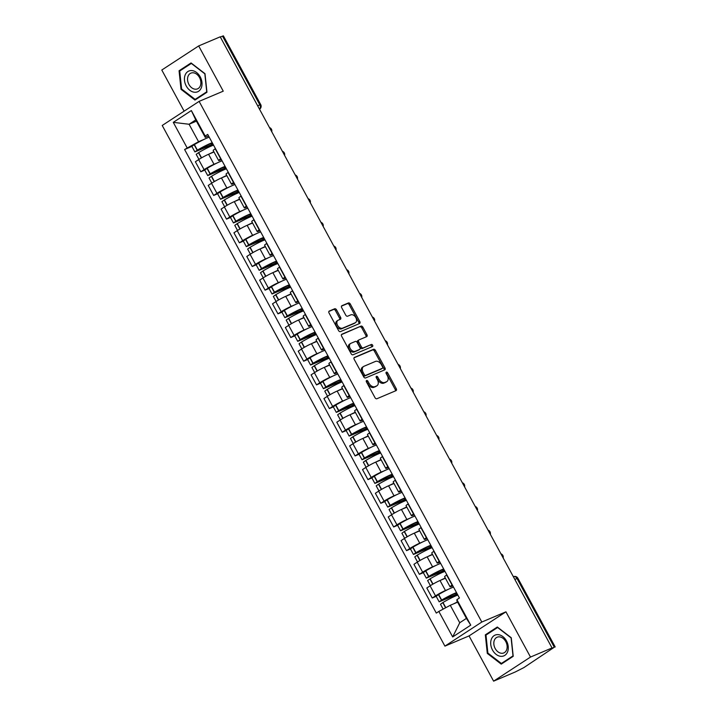 <?xml version="1.0" encoding="UTF-8"?>
<svg xmlns="http://www.w3.org/2000/svg" width="717" height="717" viewBox="0 0 717 717"><rect width="100%" height="100%" fill="white"/><g stroke="black" fill="none" stroke-linecap="round" stroke-linejoin="round"><path stroke-width="1.08" d="M366.602 380.512A1.192 0.798 56.9 0 0 366.423 381.865L375.018 397.693A1.703 1.147 56.9 0 0 376.891 398.742L396.008 390.648A1.703 1.147 56.9 0 0 396.134 390.586A1.703 1.147 56.9 0 0 396.259 388.704L387.664 372.876A1.192 0.798 56.9 0 0 386.176 373.503L387.297 375.556A5.449 3.657 56.9 0 1 386.875 381.552A5.449 3.657 56.9 0 1 386.481 381.758L384.886 382.439A5.449 3.657 56.9 0 1 378.899 379.105L377.787 377.061A1.192 0.798 56.9 0 0 376.3 377.689L377.411 379.732A5.449 3.657 56.9 0 1 376.99 385.737A5.449 3.657 56.9 0 1 376.604 385.943L375.009 386.615A5.449 3.657 56.9 0 1 369.022 383.281L367.911 381.238A1.192 0.798 56.9 0 0 366.602 380.512M336.515 309.825A1.703 1.147 56.9 0 0 334.642 308.785L329.282 311.053A1.703 1.147 56.9 0 0 329.157 311.115A1.703 1.147 56.9 0 0 329.031 312.988L338.576 330.573A1.703 1.147 56.9 0 0 340.45 331.613L359.567 323.528A1.703 1.147 56.9 0 0 359.683 323.457A1.703 1.147 56.9 0 0 359.817 321.583L350.272 303.999A1.703 1.147 56.9 0 0 348.399 302.959L341.919 305.702A1.703 1.147 56.9 0 0 341.803 305.765A1.703 1.147 56.9 0 0 341.668 307.647L345.755 315.166A1.703 1.147 56.9 0 0 347.628 316.206L350.837 314.853A4.553 3.056 56.9 0 1 355.704 317.398A4.553 3.056 56.9 0 1 355.489 322.65A4.553 3.056 56.9 0 1 355.166 322.82L342.583 328.144A4.553 3.056 56.9 0 1 337.707 325.599A4.553 3.056 56.9 0 1 337.922 320.347A4.553 3.056 56.9 0 1 338.254 320.176L340.351 319.289A1.703 1.147 56.9 0 0 340.467 319.226A1.703 1.147 56.9 0 0 340.602 317.344L336.515 309.825L335.439 310.524A1.703 1.147 56.9 0 0 333.566 309.484L328.861 311.483M505.942 611.825L469.043 635.916L493.61 681.15L530.499 657.059L505.942 611.825L481.806 622.033L199.111 101.375L223.247 91.167L198.681 45.933L220.218 36.818L552.036 647.944L550.961 648.643L554.313 647.227L516.975 578.467A3.468 2.554 -112.9 0 0 513.471 576.674L513.363 576.719M530.499 657.059L552.036 647.944M354.44 357.389A1.703 1.147 56.9 0 0 354.315 357.451A1.703 1.147 56.9 0 0 354.189 359.334L363.734 376.909A1.703 1.147 56.9 0 0 365.607 377.949L384.724 369.864A1.703 1.147 56.9 0 0 384.85 369.802A1.703 1.147 56.9 0 0 384.975 367.92L375.43 350.344A1.703 1.147 56.9 0 0 373.557 349.304L354.207 357.541M351.151 353.741L341.606 336.165A1.703 1.147 56.9 0 1 341.74 334.283A1.703 1.147 56.9 0 1 341.857 334.221L360.983 326.127A1.703 1.147 56.9 0 1 362.856 327.176L366.934 334.696A1.703 1.147 56.9 0 1 366.808 336.569A1.703 1.147 56.9 0 1 366.683 336.64L358.93 339.921A1.703 1.147 56.9 0 0 358.805 339.983A1.703 1.147 56.9 0 0 358.679 341.857L361.386 346.849A1.703 1.147 56.9 0 0 363.259 347.888L371.334 344.474A1.192 0.798 56.9 0 1 372.464 346.562L353.024 354.781A1.703 1.147 56.9 0 1 351.151 353.741M493.61 681.15L515.138 672.035L523.885 667.599L554.313 647.227M469.043 635.916L444.916 646.125L162.221 125.466L199.111 101.375M198.681 45.933L161.791 70.024L184.126 111.162M220.325 37.015L223.39 35.85L260.728 104.61L259.832 104.861L222.494 36.101M452.848 585.87L452.113 586.174A7.977 0.708 -28.5 0 1 450.052 586.748A7.977 0.708 -28.5 0 1 452.086 585.054L452.319 584.902M445.418 578.225L440.005 580.51A7.977 0.708 151.5 0 0 430.083 585.852L435.524 595.872A7.977 0.708 -28.5 0 1 445.445 590.53L448.546 589.222M435.524 595.872L432.243 598.014L436.187 596.347M446.879 574.882L446.646 575.034A7.977 0.708 151.5 0 0 444.612 576.737L450.052 586.748M430.083 585.852L426.803 587.994L432.243 598.014M439.987 562.191L439.261 562.495A7.977 0.708 -28.5 0 1 437.191 563.069A7.977 0.708 -28.5 0 1 439.225 561.375L439.458 561.214M423.326 572.659L419.382 574.335L422.663 572.193A7.977 0.708 -28.5 0 1 432.584 566.851L435.685 565.543M434.018 551.203L433.785 551.355A7.977 0.708 151.5 0 0 431.751 553.049L437.191 563.069M432.566 554.546L427.153 556.831A7.977 0.708 151.5 0 0 417.222 562.173L413.942 564.315L419.382 574.335M427.135 538.503L426.4 538.817A7.977 0.708 -28.5 0 1 424.339 539.39A7.977 0.708 -28.5 0 1 426.373 537.687L426.606 537.535M410.474 548.98L406.521 550.656L409.801 548.505A7.977 0.708 -28.5 0 1 419.732 543.172L422.833 541.864M421.166 527.524L420.933 527.676A7.977 0.708 151.5 0 0 418.898 529.37L424.339 539.39M419.705 530.858L414.292 533.152A7.977 0.708 151.5 0 0 404.37 538.494L401.081 540.636L406.521 550.656M414.274 514.824L413.539 515.138A7.977 0.708 -28.5 0 1 411.477 515.711A7.977 0.708 -28.5 0 1 413.512 514.008L413.745 513.856M397.612 525.301L393.669 526.968L396.949 524.826A7.977 0.708 -28.5 0 1 406.871 519.493L409.972 518.185M408.305 503.836L408.072 503.997A7.977 0.708 151.5 0 0 406.037 505.691L411.477 515.711M406.853 507.179L401.43 509.473A7.977 0.708 151.5 0 0 391.509 514.815L388.229 516.957L393.669 526.968M401.412 491.145L400.686 491.459A7.977 0.708 -28.5 0 1 398.625 492.032A7.977 0.708 -28.5 0 1 400.66 490.329L400.893 490.177M384.751 501.622L380.808 503.289L384.088 501.147A7.977 0.708 -28.5 0 1 394.018 495.814L397.11 494.497M395.452 480.157L395.219 480.309A7.977 0.708 151.5 0 0 393.185 482.012L398.625 492.032M393.992 483.5L388.578 485.794A7.977 0.708 151.5 0 0 378.648 491.127L375.367 493.269L380.808 503.289M388.56 467.466L387.825 467.78A7.977 0.708 -28.5 0 1 385.764 468.353A7.977 0.708 -28.5 0 1 387.798 466.65L388.031 466.498M371.899 477.943L367.955 479.61L371.236 477.468A7.977 0.708 -28.5 0 1 381.157 472.136L384.258 470.818M382.591 456.478L382.358 456.63A7.977 0.708 151.5 0 0 380.324 458.333L385.764 468.353M381.13 459.821L375.717 462.115A7.977 0.708 151.5 0 0 365.795 467.448L362.515 469.59L367.955 479.61M375.699 443.787L374.973 444.101A7.977 0.708 -28.5 0 1 372.912 444.674A7.977 0.708 -28.5 0 1 374.937 442.972L375.179 442.819M359.038 454.264L355.094 455.931L358.375 453.789A7.977 0.708 -28.5 0 1 368.305 448.448L371.397 447.139M369.739 432.799L369.497 432.951A7.977 0.708 151.5 0 0 367.471 434.654L372.912 444.674M368.278 436.142L362.865 438.437A7.977 0.708 151.5 0 0 352.934 443.769L349.654 445.911L355.094 455.931M362.847 420.108L362.112 420.413A7.977 0.708 -28.5 0 1 360.051 420.996A7.977 0.708 -28.5 0 1 362.085 419.293L362.318 419.14M346.186 430.585L342.242 432.252L345.522 430.11A7.977 0.708 -28.5 0 1 355.444 424.769L358.545 423.46M356.878 409.12L356.645 409.273A7.977 0.708 151.5 0 0 354.61 410.975L360.051 420.996M355.417 412.463L350.004 414.758A7.977 0.708 151.5 0 0 340.082 420.09L336.802 422.232L342.242 432.252M349.986 396.429L349.26 396.734A7.977 0.708 -28.5 0 1 347.198 397.308A7.977 0.708 -28.5 0 1 349.224 395.614L349.466 395.461M333.324 406.906L329.381 408.573L332.661 406.431A7.977 0.708 -28.5 0 1 342.592 401.09L345.684 399.781M344.026 385.441L343.784 385.594A7.977 0.708 151.5 0 0 341.758 387.297L347.198 397.308M342.565 388.784L337.151 391.07A7.977 0.708 151.5 0 0 327.221 396.411L323.941 398.553L329.381 408.573M337.133 372.75L336.398 373.055A7.977 0.708 -28.5 0 1 334.337 373.629A7.977 0.708 -28.5 0 1 336.372 371.935L336.605 371.782M320.472 383.219L316.529 384.895L319.809 382.753A7.977 0.708 -28.5 0 1 329.73 377.411L332.831 376.102M331.164 361.762L330.931 361.915A7.977 0.708 151.5 0 0 328.897 363.609L334.337 373.629M329.703 365.105L324.29 367.391A7.977 0.708 151.5 0 0 314.369 372.732L311.088 374.874L316.529 384.895M324.272 349.071L323.546 349.376A7.977 0.708 -28.5 0 1 321.476 349.95A7.977 0.708 -28.5 0 1 323.51 348.256L323.743 348.095M307.611 359.54L303.667 361.216L306.948 359.065A7.977 0.708 -28.5 0 1 316.869 353.732L319.97 352.423M318.303 338.083L318.07 338.236A7.977 0.708 151.5 0 0 316.036 339.93L321.476 349.95M316.851 341.426L311.438 343.712A7.977 0.708 151.5 0 0 301.507 349.054L298.227 351.196L303.667 361.216M311.42 325.384L310.685 325.697A7.977 0.708 -28.5 0 1 308.624 326.271A7.977 0.708 -28.5 0 1 310.658 324.568L310.891 324.416M294.759 335.861L290.806 337.528L294.087 335.386A7.977 0.708 -28.5 0 1 304.017 330.053L307.118 328.745M305.451 314.396L305.218 314.557A7.977 0.708 151.5 0 0 303.183 316.251L308.624 326.271M303.99 317.739L298.577 320.033A7.977 0.708 151.5 0 0 288.655 325.375L285.366 327.517L290.806 337.528M298.559 301.705L297.824 302.018A7.977 0.708 -28.5 0 1 295.762 302.592A7.977 0.708 -28.5 0 1 297.797 300.889L298.03 300.737M281.898 312.182L277.954 313.849L281.234 311.707A7.977 0.708 -28.5 0 1 291.156 306.374L294.257 305.057M292.59 290.717L292.357 290.869A7.977 0.708 151.5 0 0 290.322 292.572L295.762 302.592M291.138 294.06L285.716 296.354A7.977 0.708 151.5 0 0 275.794 301.687L272.514 303.829L277.954 313.849M285.698 278.026L284.972 278.339A7.977 0.708 -28.5 0 1 282.91 278.913A7.977 0.708 -28.5 0 1 284.945 277.21L285.178 277.058M269.036 288.503L265.093 290.17L268.373 288.028A7.977 0.708 -28.5 0 1 278.304 282.695L281.396 281.378M279.738 267.038L279.505 267.19A7.977 0.708 151.5 0 0 277.47 268.893L282.91 278.913M278.277 270.381L272.863 272.675A7.977 0.708 151.5 0 0 262.933 278.008L259.653 280.15L265.093 290.17M272.845 254.347L272.11 254.66A7.977 0.708 -28.5 0 1 270.049 255.234A7.977 0.708 -28.5 0 1 272.084 253.531L272.317 253.379M256.184 264.824L252.241 266.491L255.521 264.349A7.977 0.708 -28.5 0 1 265.442 259.007L268.543 257.699M266.876 243.359L266.643 243.511A7.977 0.708 151.5 0 0 264.609 245.214L270.049 255.234M265.415 246.702L260.002 248.996A7.977 0.708 151.5 0 0 250.081 254.329L246.8 256.471L252.241 266.491M259.984 230.668L259.258 230.973A7.977 0.708 -28.5 0 1 257.197 231.555A7.977 0.708 -28.5 0 1 259.222 229.852L259.464 229.7M243.323 241.145L239.379 242.812L242.66 240.67A7.977 0.708 -28.5 0 1 252.59 235.328L255.682 234.02M254.024 219.68L253.782 219.832A7.977 0.708 151.5 0 0 251.757 221.535L257.197 231.555M252.563 223.023L247.15 225.317A7.977 0.708 151.5 0 0 237.219 230.65L233.939 232.792L239.379 242.812M247.132 206.989L246.397 207.294A7.977 0.708 -28.5 0 1 244.336 207.867A7.977 0.708 -28.5 0 1 246.37 206.173L246.603 206.021M230.471 217.466L226.527 219.133L229.807 216.991A7.977 0.708 -28.5 0 1 239.729 211.649L242.83 210.341M241.163 196.001L240.93 196.153A7.977 0.708 151.5 0 0 238.895 197.856L244.336 207.867M239.702 199.344L234.289 201.629A7.977 0.708 151.5 0 0 224.367 206.971L221.087 209.113L226.527 219.133M234.271 183.31L233.545 183.615A7.977 0.708 -28.5 0 1 231.483 184.188A7.977 0.708 -28.5 0 1 233.509 182.494L233.751 182.342M217.609 193.778L213.666 195.454L216.946 193.312A7.977 0.708 -28.5 0 1 226.877 187.971L229.969 186.662M228.311 172.322L228.069 172.474A7.977 0.708 151.5 0 0 226.043 174.177L231.483 184.188M226.85 175.665L221.436 177.95A7.977 0.708 151.5 0 0 211.506 183.292L208.226 185.434L213.666 195.454M221.419 159.631L220.684 159.936A7.977 0.708 -28.5 0 1 218.622 160.509A7.977 0.708 -28.5 0 1 220.657 158.815L220.89 158.654M204.757 170.099L200.814 171.775L204.094 169.633A7.977 0.708 -28.5 0 1 214.016 164.292L217.117 162.983M215.45 148.643L215.217 148.795A7.977 0.708 151.5 0 0 213.182 150.489L218.622 160.509M213.989 151.986L208.575 154.272A7.977 0.708 151.5 0 0 198.654 159.613L195.374 161.755L200.814 171.775M457.607 602.181L450.267 605.291L459.74 622.75L466.408 618.395L456.935 600.936L456.899 599.645L459.427 597.987L207.724 134.411L205.196 136.06L205.232 137.359L195.75 119.9L189.082 124.256L198.564 141.706L204.255 139.304M456.899 599.645L470.746 625.143L452.678 636.947L438.831 611.44L450.267 605.291M198.564 141.706L184.601 149.512L436.303 613.089L438.831 611.44M187.128 147.863L173.281 122.356L191.349 110.561L205.196 136.06M481.806 622.033L444.916 646.125M485.328 634.841L487.291 653.402L501.237 664.139L513.22 656.306L511.266 637.745L497.32 627.017L485.328 634.841L488.232 633.613M179.062 70.768L181.025 89.329L194.97 100.066L206.962 92.242L204.999 73.681L191.054 62.944L179.062 70.768L181.966 69.54M196.431 121.146L189.082 124.256L173.281 122.356M208.557 135.943L205.232 137.359M191.896 146.42L184.601 149.512M470.746 625.143L466.408 618.395M452.678 636.947L459.74 622.75M195.75 119.9L191.349 110.561M487.954 653.124L487.291 653.402M181.688 89.051L181.025 89.329M366.244 381.31A1.192 0.798 56.9 0 1 366.835 381.937L367.946 383.989A5.449 3.657 56.9 0 0 373.933 387.314L375.009 386.615M376.99 385.737L375.914 386.436A5.449 3.657 56.9 0 1 375.529 386.642L373.933 387.314M386.875 381.552L385.8 382.26A5.449 3.657 56.9 0 1 385.405 382.466L383.81 383.138A5.449 3.657 56.9 0 1 377.823 379.804L376.712 377.76A1.192 0.798 56.9 0 0 376.12 377.124M395.354 390.926A1.703 1.147 56.9 0 0 395.184 389.412L386.588 373.584A1.192 0.798 56.9 0 0 385.997 372.948M384.07 370.142A1.703 1.147 56.9 0 0 383.9 368.628L374.355 351.043A1.703 1.147 56.9 0 0 372.482 350.004L354.019 357.819M364.335 374.641A1.192 0.798 56.9 0 0 365.643 375.376L382.421 368.269A1.192 0.798 56.9 0 0 382.6 366.916L381.426 364.756A5.449 3.657 56.9 0 0 375.439 361.422L363.967 366.279A5.449 3.657 56.9 0 0 363.582 366.486A5.449 3.657 56.9 0 0 363.161 372.482L364.335 374.641L363.259 375.35A1.192 0.798 56.9 0 0 364.568 376.075L365.643 375.376M381.507 368.87A1.192 0.798 56.9 0 1 381.345 368.977L364.568 376.075M363.582 366.486L362.506 367.185A5.449 3.657 56.9 0 0 362.085 373.19L363.161 372.482M363.259 375.35L362.085 373.19M341.435 334.651L360.983 326.127M366.028 336.909A1.703 1.147 56.9 0 0 365.858 335.395L361.78 327.875A1.703 1.147 56.9 0 0 359.907 326.835M358.697 340.064L357.855 340.62A1.703 1.147 56.9 0 0 357.729 340.683A1.703 1.147 56.9 0 0 357.604 342.556L360.31 347.548A1.703 1.147 56.9 0 0 362.184 348.587L371.334 344.474M371.72 346.876A1.192 0.798 56.9 0 0 370.259 345.173M350.882 343.318A4.553 3.056 56.9 0 0 350.559 343.497A4.553 3.056 56.9 0 0 350.344 348.749A4.553 3.056 56.9 0 0 355.211 351.294L359.647 349.412A1.703 1.147 56.9 0 0 359.773 349.349A1.703 1.147 56.9 0 0 359.898 347.476L357.191 342.484A1.703 1.147 56.9 0 0 355.318 341.444L350.882 343.318M349.806 344.026A4.553 3.056 56.9 0 0 349.484 344.196A4.553 3.056 56.9 0 0 349.269 349.448A4.553 3.056 56.9 0 0 354.135 351.993L355.211 351.294M358.805 349.968A1.703 1.147 56.9 0 1 358.688 350.057A1.703 1.147 56.9 0 1 358.572 350.12L354.135 351.993M339.697 319.567A1.703 1.147 56.9 0 0 339.526 318.052L335.439 310.524M337.178 320.875A4.553 3.056 56.9 0 0 336.847 321.055A4.553 3.056 56.9 0 0 336.632 326.307A4.553 3.056 56.9 0 0 341.507 328.852L342.583 328.144M355.489 322.65L354.413 323.349A4.553 3.056 56.9 0 1 354.09 323.519L341.507 328.852M358.912 323.797A1.703 1.147 56.9 0 0 358.742 322.292L349.197 304.707A1.703 1.147 56.9 0 0 347.324 303.667L341.498 306.132M457.267 594.008L442.461 599.824A10.925 0.968 -28.5 0 1 453.099 594.339A10.925 0.968 -28.5 0 1 455.922 593.551A10.925 0.968 -28.5 0 1 455.904 593.694L456.872 593.282M453.52 587.106A13.184 1.174 151.5 0 0 451.486 587.886A13.184 1.174 151.5 0 0 438.652 594.501L436.151 596.284L439.163 601.823L457.41 594.268M456.523 592.645A13.184 1.174 151.5 0 0 454.497 593.425A13.184 1.174 151.5 0 0 441.663 600.048L439.163 601.823M443.124 609.127L440.48 604.252L442.981 602.477A13.184 1.174 -28.5 0 1 455.815 595.854A13.184 1.174 -28.5 0 1 457.84 595.074M457.5 601.975A13.184 1.174 151.5 0 0 453.296 604.01M507.627 651.744A11.275 8.29 -112.9 0 0 502.868 636.597A11.275 8.29 -112.9 0 0 491.36 639.223A11.275 8.29 -112.9 0 0 496.119 654.37A11.275 8.29 -112.9 0 0 507.627 651.744M506.641 649.808A8.532 6.274 -112.9 0 0 504.885 640.218A8.532 6.274 -112.9 0 0 497.159 637.207A8.532 6.274 -112.9 0 0 494.318 640.326A8.532 6.274 -112.9 0 0 496.074 649.907A8.532 6.274 -112.9 0 0 503.809 652.927A8.532 6.274 -112.9 0 0 506.641 649.808M487.883 653.07L485.983 635.083L497.598 627.5L511.104 637.897L513.005 655.885L501.389 663.467L487.883 653.07M503.863 662.427L501.389 663.467M201.36 87.671A11.275 8.29 -112.9 0 0 196.601 72.525A11.275 8.29 -112.9 0 0 185.094 75.151A11.275 8.29 -112.9 0 0 189.853 90.297A11.275 8.29 -112.9 0 0 201.36 87.671M200.375 85.735A8.532 6.274 -112.9 0 0 198.618 76.154A8.532 6.274 -112.9 0 0 190.892 73.134A8.532 6.274 -112.9 0 0 188.051 76.253A8.532 6.274 -112.9 0 0 189.817 85.843A8.532 6.274 -112.9 0 0 197.542 88.854A8.532 6.274 -112.9 0 0 200.375 85.735M181.616 88.998L179.716 71.01L191.331 63.428L204.838 73.833L206.738 91.812L195.132 99.394L181.616 88.998M197.596 98.354L195.132 99.394M444.406 570.329L429.6 576.145A10.925 0.968 -28.5 0 1 440.238 570.66A10.925 0.968 -28.5 0 1 443.061 569.872A10.925 0.968 -28.5 0 1 443.052 570.015L444.011 569.603M440.659 563.428A13.184 1.174 151.5 0 0 438.634 564.207A13.184 1.174 151.5 0 0 425.799 570.822L423.299 572.605L426.301 578.144L444.549 570.589M443.671 568.966A13.184 1.174 151.5 0 0 441.636 569.746A13.184 1.174 151.5 0 0 428.802 576.369L426.301 578.144M430.379 585.655L427.619 580.573L430.119 578.798A13.184 1.174 -28.5 0 1 442.954 572.175A13.184 1.174 -28.5 0 1 444.988 571.395M445.302 578.001A13.184 1.174 151.5 0 0 440.444 580.331M431.553 546.65L416.747 552.466A10.925 0.968 -28.5 0 1 427.386 546.972A10.925 0.968 -28.5 0 1 430.209 546.193A10.925 0.968 -28.5 0 1 430.191 546.336L431.159 545.924M427.807 539.749A13.184 1.174 151.5 0 0 425.773 540.519A13.184 1.174 151.5 0 0 412.938 547.143L410.438 548.926L413.449 554.465L431.697 546.91M430.809 545.287A13.184 1.174 151.5 0 0 428.784 546.067A13.184 1.174 151.5 0 0 415.95 552.682L413.449 554.465M417.527 561.976L414.767 556.894L417.267 555.11A13.184 1.174 -28.5 0 1 430.101 548.496A13.184 1.174 -28.5 0 1 432.127 547.716M432.441 554.322A13.184 1.174 151.5 0 0 427.583 556.652M418.692 522.971L403.886 528.788A10.925 0.968 -28.5 0 1 414.525 523.293A10.925 0.968 -28.5 0 1 417.348 522.505A10.925 0.968 -28.5 0 1 417.339 522.648L418.298 522.245M414.946 516.061A13.184 1.174 151.5 0 0 412.92 516.84A13.184 1.174 151.5 0 0 400.086 523.464L397.585 525.247L400.588 530.786L418.836 523.231M417.957 521.609A13.184 1.174 151.5 0 0 415.923 522.379A13.184 1.174 151.5 0 0 403.088 529.003L400.588 530.786M404.666 538.297L401.905 533.215L404.406 531.431A13.184 1.174 -28.5 0 1 417.24 524.808A13.184 1.174 -28.5 0 1 419.275 524.037M419.588 530.643A13.184 1.174 151.5 0 0 414.731 532.964M405.84 499.292L391.034 505.109A10.925 0.968 -28.5 0 1 401.672 499.615A10.925 0.968 -28.5 0 1 404.496 498.826A10.925 0.968 -28.5 0 1 404.478 498.969L405.446 498.566M402.085 492.382A13.184 1.174 151.5 0 0 400.059 493.162A13.184 1.174 151.5 0 0 387.225 499.785L384.724 501.568L387.736 507.107L405.974 499.552M405.096 497.921A13.184 1.174 151.5 0 0 403.071 498.7A13.184 1.174 151.5 0 0 390.236 505.324L387.736 507.107M391.814 514.618L389.053 509.536L391.554 507.753A13.184 1.174 -28.5 0 1 404.388 501.129A13.184 1.174 -28.5 0 1 406.414 500.349M406.727 506.964A13.184 1.174 151.5 0 0 401.87 509.285M392.979 475.604L378.173 481.43A10.925 0.968 -28.5 0 1 388.811 475.936A10.925 0.968 -28.5 0 1 391.634 475.147A10.925 0.968 -28.5 0 1 391.625 475.29L392.584 474.887M389.232 468.703A13.184 1.174 151.5 0 0 387.198 469.483A13.184 1.174 151.5 0 0 374.364 476.106L371.863 477.889L374.874 483.428L393.122 475.873M392.244 474.242A13.184 1.174 151.5 0 0 390.209 475.021A13.184 1.174 151.5 0 0 377.375 481.645L374.874 483.428M378.952 490.939L376.192 485.857L378.693 484.074A13.184 1.174 -28.5 0 1 391.527 477.45A13.184 1.174 -28.5 0 1 393.561 476.671M393.875 483.276A13.184 1.174 151.5 0 0 389.017 485.606M380.127 451.925L365.312 457.742A10.925 0.968 -28.5 0 1 375.95 452.257A10.925 0.968 -28.5 0 1 378.782 451.468A10.925 0.968 -28.5 0 1 378.764 451.611L379.732 451.199M376.371 445.024A13.184 1.174 151.5 0 0 374.346 445.804A13.184 1.174 151.5 0 0 361.511 452.427L359.011 454.202L362.022 459.749L380.261 452.185M379.383 450.563A13.184 1.174 151.5 0 0 377.357 451.343A13.184 1.174 151.5 0 0 364.523 457.966L362.022 459.749M366.091 467.26L363.34 462.178L365.84 460.395A13.184 1.174 -28.5 0 1 378.675 453.771A13.184 1.174 -28.5 0 1 380.7 452.992M381.014 459.597A13.184 1.174 151.5 0 0 376.156 461.927M367.265 428.246L352.459 434.063A10.925 0.968 -28.5 0 1 363.098 428.578A10.925 0.968 -28.5 0 1 365.921 427.789A10.925 0.968 -28.5 0 1 365.903 427.932L366.871 427.52M363.519 421.345A13.184 1.174 151.5 0 0 361.485 422.125A13.184 1.174 151.5 0 0 348.65 428.748L346.15 430.523L349.161 436.07L367.409 428.506M366.521 426.884A13.184 1.174 151.5 0 0 364.496 427.664A13.184 1.174 151.5 0 0 351.662 434.287L349.161 436.07M353.239 443.572L350.479 438.49L352.979 436.716A13.184 1.174 -28.5 0 1 365.813 430.092A13.184 1.174 -28.5 0 1 367.848 429.313M368.153 435.918A13.184 1.174 151.5 0 0 363.304 438.248M354.404 404.567L339.598 410.384A10.925 0.968 -28.5 0 1 350.237 404.899A10.925 0.968 -28.5 0 1 353.069 404.11A10.925 0.968 -28.5 0 1 353.051 404.254L354.019 403.841M350.658 397.666A13.184 1.174 151.5 0 0 348.632 398.446A13.184 1.174 151.5 0 0 335.798 405.06L333.297 406.844L336.3 412.383L354.548 404.827M353.669 403.205A13.184 1.174 151.5 0 0 351.635 403.985A13.184 1.174 151.5 0 0 338.8 410.608L336.3 412.383M340.378 419.893L337.626 414.811L340.127 413.037A13.184 1.174 -28.5 0 1 352.961 406.414A13.184 1.174 -28.5 0 1 354.987 405.634M355.3 412.239A13.184 1.174 151.5 0 0 350.443 414.569M341.552 380.888L326.746 386.705A10.925 0.968 -28.5 0 1 337.384 381.22A10.925 0.968 -28.5 0 1 340.208 380.431A10.925 0.968 -28.5 0 1 340.19 380.575L341.158 380.162M337.806 373.987A13.184 1.174 151.5 0 0 335.771 374.767A13.184 1.174 151.5 0 0 322.937 381.381L320.436 383.165L323.448 388.704L341.695 381.148M340.808 379.526A13.184 1.174 151.5 0 0 338.782 380.306A13.184 1.174 151.5 0 0 325.948 386.929L323.448 388.704M327.526 396.214L324.765 391.132L327.266 389.358A13.184 1.174 -28.5 0 1 340.1 382.735A13.184 1.174 -28.5 0 1 342.126 381.955M342.439 388.56A13.184 1.174 151.5 0 0 337.582 390.89M328.691 357.209L313.885 363.026A10.925 0.968 -28.5 0 1 324.523 357.532A10.925 0.968 -28.5 0 1 327.346 356.752A10.925 0.968 -28.5 0 1 327.337 356.896L328.296 356.483M324.944 350.308A13.184 1.174 151.5 0 0 322.919 351.079A13.184 1.174 151.5 0 0 310.085 357.702L307.584 359.486L310.586 365.025L328.834 357.469M327.956 355.847A13.184 1.174 151.5 0 0 325.921 356.627A13.184 1.174 151.5 0 0 313.087 363.241L310.586 365.025M314.664 372.535L311.904 367.454L314.404 365.67A13.184 1.174 -28.5 0 1 327.239 359.056A13.184 1.174 -28.5 0 1 329.273 358.276M329.587 364.881A13.184 1.174 151.5 0 0 324.729 367.212M315.838 333.53L301.032 339.347A10.925 0.968 -28.5 0 1 311.671 333.853A10.925 0.968 -28.5 0 1 314.494 333.064A10.925 0.968 -28.5 0 1 314.476 333.208L315.444 332.805M312.092 326.62A13.184 1.174 151.5 0 0 310.058 327.4A13.184 1.174 151.5 0 0 297.223 334.023L294.723 335.807L297.734 341.346L315.982 333.79M315.095 332.168A13.184 1.174 151.5 0 0 313.069 332.939A13.184 1.174 151.5 0 0 300.235 339.562L297.734 341.346M301.812 348.856L299.052 343.775L301.552 341.991A13.184 1.174 -28.5 0 1 314.387 335.368A13.184 1.174 -28.5 0 1 316.412 334.597M316.726 341.202A13.184 1.174 151.5 0 0 311.868 343.533M302.977 309.852L288.171 315.668A10.925 0.968 -28.5 0 1 298.81 310.174A10.925 0.968 -28.5 0 1 301.633 309.385A10.925 0.968 -28.5 0 1 301.624 309.529L302.583 309.126M299.231 302.941A13.184 1.174 151.5 0 0 297.205 303.721A13.184 1.174 151.5 0 0 284.371 310.344L281.871 312.128L284.873 317.667L303.121 310.111M302.242 308.489A13.184 1.174 151.5 0 0 300.208 309.26A13.184 1.174 151.5 0 0 287.374 315.883L284.873 317.667M288.951 325.177L286.191 320.096L288.691 318.312A13.184 1.174 -28.5 0 1 301.525 311.689A13.184 1.174 -28.5 0 1 303.56 310.909M303.874 317.523A13.184 1.174 151.5 0 0 299.016 319.845M290.125 286.164L275.319 291.989A10.925 0.968 -28.5 0 1 285.958 286.495A10.925 0.968 -28.5 0 1 288.781 285.707A10.925 0.968 -28.5 0 1 288.763 285.85L289.731 285.447M286.37 279.263A13.184 1.174 151.5 0 0 284.344 280.042A13.184 1.174 151.5 0 0 271.51 286.666L269.009 288.449L272.021 293.988L290.26 286.433M289.381 284.801A13.184 1.174 151.5 0 0 287.356 285.581A13.184 1.174 151.5 0 0 274.521 292.204L272.021 293.988M276.099 301.498L273.338 296.417L275.839 294.633A13.184 1.174 -28.5 0 1 288.673 288.01A13.184 1.174 -28.5 0 1 290.699 287.23M291.012 293.836A13.184 1.174 151.5 0 0 286.155 296.166M277.264 262.485L262.458 268.301A10.925 0.968 -28.5 0 1 273.096 262.816A10.925 0.968 -28.5 0 1 275.92 262.028A10.925 0.968 -28.5 0 1 275.911 262.171L276.87 261.768M273.518 255.584A13.184 1.174 151.5 0 0 271.483 256.363A13.184 1.174 151.5 0 0 258.649 262.987L256.148 264.761L259.16 270.309L277.407 262.745M276.529 261.122A13.184 1.174 151.5 0 0 274.494 261.902A13.184 1.174 151.5 0 0 261.66 268.525L259.16 270.309M263.238 277.82L260.477 272.738L262.978 270.954A13.184 1.174 -28.5 0 1 275.812 264.331A13.184 1.174 -28.5 0 1 277.846 263.551M278.16 270.157A13.184 1.174 151.5 0 0 273.302 272.487M264.403 238.806L249.597 244.622A10.925 0.968 -28.5 0 1 260.235 239.137A10.925 0.968 -28.5 0 1 263.067 238.349A10.925 0.968 -28.5 0 1 263.049 238.492L264.017 238.08M260.656 231.905A13.184 1.174 151.5 0 0 258.631 232.684A13.184 1.174 151.5 0 0 245.797 239.308L243.296 241.082L246.307 246.63L264.546 239.066M263.668 237.444A13.184 1.174 151.5 0 0 261.642 238.223A13.184 1.174 151.5 0 0 248.808 244.847L246.307 246.63M250.376 254.132L247.625 249.059L250.125 247.275A13.184 1.174 -28.5 0 1 262.96 240.652A13.184 1.174 -28.5 0 1 264.985 239.872M265.299 246.478A13.184 1.174 151.5 0 0 260.441 248.808M251.55 215.127L236.744 220.944A10.925 0.968 -28.5 0 1 247.383 215.459A10.925 0.968 -28.5 0 1 250.206 214.67A10.925 0.968 -28.5 0 1 250.188 214.813L251.156 214.401M247.804 208.226A13.184 1.174 151.5 0 0 245.77 209.005A13.184 1.174 151.5 0 0 232.935 215.62L230.435 217.403L233.446 222.942L251.694 215.387M250.807 213.765A13.184 1.174 151.5 0 0 248.781 214.544A13.184 1.174 151.5 0 0 235.947 221.168L233.446 222.942M237.524 230.453L234.764 225.371L237.264 223.596A13.184 1.174 -28.5 0 1 250.099 216.973A13.184 1.174 -28.5 0 1 252.133 216.193M252.438 222.799A13.184 1.174 151.5 0 0 247.589 225.129M238.689 191.448L223.883 197.265A10.925 0.968 -28.5 0 1 234.522 191.78A10.925 0.968 -28.5 0 1 237.354 190.991A10.925 0.968 -28.5 0 1 237.336 191.134L238.304 190.722M234.943 184.547A13.184 1.174 151.5 0 0 232.917 185.327A13.184 1.174 151.5 0 0 220.083 191.941L217.583 193.724L220.585 199.263L238.833 191.708M237.954 190.086A13.184 1.174 151.5 0 0 235.92 190.865A13.184 1.174 151.5 0 0 223.086 197.489L220.585 199.263M224.663 206.774L221.911 201.692L224.412 199.918A13.184 1.174 -28.5 0 1 237.246 193.294A13.184 1.174 -28.5 0 1 239.272 192.514M239.586 199.12A13.184 1.174 151.5 0 0 234.728 201.45M225.837 167.769L211.031 173.586A10.925 0.968 -28.5 0 1 221.67 168.092A10.925 0.968 -28.5 0 1 224.493 167.312A10.925 0.968 -28.5 0 1 224.475 167.455L225.443 167.043M222.091 160.868A13.184 1.174 151.5 0 0 220.056 161.639A13.184 1.174 151.5 0 0 207.222 168.262L204.721 170.046L207.733 175.584L225.98 168.029M225.093 166.407A13.184 1.174 151.5 0 0 223.068 167.186A13.184 1.174 151.5 0 0 210.233 173.801L207.733 175.584M211.811 183.095L209.05 178.013L211.551 176.23A13.184 1.174 -28.5 0 1 224.385 169.615A13.184 1.174 -28.5 0 1 226.411 168.836M226.724 175.441A13.184 1.174 151.5 0 0 221.867 177.771M212.976 144.09L198.17 149.907A10.925 0.968 -28.5 0 1 208.808 144.413A10.925 0.968 -28.5 0 1 211.632 143.624A10.925 0.968 -28.5 0 1 211.623 143.767L212.582 143.364M209.23 137.18A13.184 1.174 151.5 0 0 207.204 137.96A13.184 1.174 151.5 0 0 194.37 144.583L191.869 146.367L194.872 151.905L213.119 144.35M212.241 142.728A13.184 1.174 151.5 0 0 210.206 143.499A13.184 1.174 151.5 0 0 197.372 150.122L194.872 151.905M198.95 159.416L196.189 154.334L198.69 152.551A13.184 1.174 -28.5 0 1 211.524 145.927A13.184 1.174 -28.5 0 1 213.558 145.157M213.872 151.762A13.184 1.174 151.5 0 0 209.014 154.092M211.506 183.292L216.946 193.312M224.367 206.971L229.807 216.991M237.219 230.65L242.66 240.67M250.081 254.329L255.521 264.349M262.933 278.008L268.373 288.028M275.794 301.687L281.234 311.707M288.655 325.375L294.087 335.386M301.507 349.054L306.948 359.065M314.369 372.732L319.809 382.753M327.221 396.411L332.661 406.431M340.082 420.09L345.522 430.11M352.934 443.769L358.375 453.789M365.795 467.448L371.236 477.468M378.648 491.127L384.088 501.147M391.509 514.815L396.949 524.826M404.37 538.494L409.801 548.505M417.222 562.173L422.663 572.193M198.654 159.613L204.094 169.633M208.575 154.272L214.016 164.292M221.436 177.95L226.877 187.971M228.069 172.474L233.509 182.494M234.289 201.629L239.729 211.649M240.93 196.153L246.37 206.173M247.15 225.317L252.59 235.328M253.782 219.832L259.222 229.852M260.002 248.996L265.442 259.007M266.643 243.511L272.084 253.531M272.863 272.675L278.304 282.695M279.505 267.19L284.945 277.21M285.716 296.354L291.156 306.374M292.357 290.869L297.797 300.889M298.577 320.033L304.017 330.053M305.218 314.557L310.658 324.568M311.438 343.712L316.869 353.732M318.07 338.236L323.51 348.256M324.29 367.391L329.73 377.411M330.931 361.915L336.372 371.935M337.151 391.07L342.592 401.09M343.784 385.594L349.224 395.614M350.004 414.758L355.444 424.769M356.645 409.273L362.085 419.293M362.865 438.437L368.305 448.448M369.497 432.951L374.937 442.972M375.717 462.115L381.157 472.136M382.358 456.63L387.798 466.65M388.578 485.794L394.018 495.814M395.219 480.309L400.66 490.329M401.43 509.473L406.871 519.493M408.072 503.997L413.512 514.008M414.292 533.152L419.732 543.172M420.933 527.676L426.373 537.687M427.153 556.831L432.584 566.851M433.785 551.355L439.225 561.375M440.005 580.51L445.445 590.53M446.646 575.034L452.086 585.054M215.217 148.795L220.657 158.815M514.806 579.381L517.871 578.216A3.468 3.468 0 0 0 513.471 576.674M257.663 105.784L259.832 104.861A3.468 2.554 -112.9 0 1 259.509 109.172M259.581 109.172A3.468 2.33 -123.1 0 1 259.527 109.208L259.581 109.172A3.468 3.468 0 0 0 260.728 104.61M367.946 383.989L369.022 383.281M375.529 386.642L376.604 385.943M376.712 377.76L377.787 377.061M377.823 379.804L378.899 379.105M383.81 383.138L384.886 382.439M385.405 382.466L386.481 381.758M386.588 373.584L387.664 372.876M395.184 389.412L396.259 388.704M366.835 381.937L367.911 381.238M372.482 350.004L373.557 349.304M374.355 351.043L375.43 350.344M383.9 368.628L384.975 367.92M381.345 368.977L382.421 368.269M361.78 327.875L362.856 327.176M365.858 335.395L366.934 334.696M357.604 342.556L358.679 341.857M360.31 347.548L361.386 346.849M362.184 348.587L363.259 347.888M358.572 350.12L359.647 349.412M339.526 318.052L340.602 317.344M354.09 323.519L355.166 322.82M347.324 303.667L348.399 302.959M349.197 304.707L350.272 303.999M358.742 322.292L359.817 321.583M333.566 309.484L334.642 308.785M438.454 594.626L441.466 600.165M442.783 602.594L445.607 607.801M442.981 602.477L445.813 607.684M438.652 594.501L441.663 600.048M425.593 570.938L428.605 576.486M429.922 578.915L432.79 584.194M430.119 578.798L432.996 584.086M425.799 570.822L428.802 576.369M412.741 547.259L415.743 552.807M417.07 555.236L419.938 560.515M417.267 555.11L420.135 560.398M412.938 547.143L415.95 552.682M399.88 523.58L402.891 529.119M404.209 531.548L407.077 536.836M404.406 531.431L407.283 536.719M400.086 523.464L403.088 529.003M387.028 499.901L390.03 505.44M391.348 507.869L394.225 513.157M391.554 507.753L394.422 513.04M387.225 499.785L390.236 505.324M374.166 476.222L377.178 481.761M378.495 484.19L381.363 489.478M378.693 484.074L381.569 489.361M374.364 476.106L377.375 481.645M361.314 452.544L364.317 458.082M365.634 460.511L368.511 465.799M365.84 460.395L368.708 465.683M361.511 452.427L364.523 457.966M348.453 428.865L351.464 434.403M352.782 436.832L355.65 442.12M352.979 436.716L355.856 442.004M348.65 428.748L351.662 434.287M335.592 405.186L338.603 410.724M339.921 413.153L342.789 418.441M340.127 413.037L342.995 418.325M335.798 405.06L338.8 410.608M322.74 381.507L325.751 387.046M327.069 389.474L329.937 394.762M327.266 389.358L330.134 394.646M322.937 381.381L325.948 386.929M309.878 357.819L312.89 363.367M314.207 365.795L317.075 371.074M314.404 365.67L317.281 370.958M310.085 357.702L313.087 363.241M297.026 334.14L300.029 339.679M301.355 342.108L304.223 347.395M301.552 341.991L304.42 347.279M297.223 334.023L300.235 339.562M284.165 310.461L287.176 316M288.494 318.429L291.362 323.717M288.691 318.312L291.568 323.6M284.371 310.344L287.374 315.883M271.313 286.782L274.315 292.321M275.633 294.75L278.51 300.038M275.839 294.633L278.707 299.921M271.51 286.666L274.521 292.204M258.452 263.103L261.463 268.642M262.78 271.071L265.648 276.359M262.978 270.954L265.855 276.242M258.649 262.987L261.66 268.525M245.599 239.424L248.602 244.963M249.919 247.392L252.796 252.68M250.125 247.275L252.993 252.563M245.797 239.308L248.808 244.847M232.738 215.745L235.75 221.284M237.067 223.713L239.935 229.001M237.264 223.596L240.141 228.884M232.935 215.62L235.947 221.168M219.877 192.066L222.888 197.605M224.206 200.034L227.074 205.322M224.412 199.918L227.28 205.205M220.083 191.941L223.086 197.489M207.025 168.378L210.036 173.926M211.354 176.355L214.222 181.634M211.551 176.23L214.419 181.518M207.222 168.262L210.233 173.801M194.164 144.7L197.175 150.238M198.492 152.667L201.36 157.955M198.69 152.551L201.567 157.839M194.37 144.583L197.372 150.122M503.173 557.943A3.468 3.468 0 0 0 500.932 553.82M490.311 534.264A3.468 3.468 0 0 0 488.071 530.141M477.45 510.585A3.468 3.468 0 0 0 475.219 506.462M464.598 486.906A3.468 3.468 0 0 0 462.357 482.783M451.737 463.227A3.468 3.468 0 0 0 449.505 459.104M438.885 439.548A3.468 3.468 0 0 0 436.644 435.425M426.023 415.869A3.468 3.468 0 0 0 423.792 411.746M413.171 392.19A3.468 3.468 0 0 0 410.931 388.067M400.31 368.502A3.468 3.468 0 0 0 398.069 364.379M387.458 344.823A3.468 3.468 0 0 0 385.217 340.7M374.597 321.144A3.468 3.468 0 0 0 372.356 317.022M361.735 297.465A3.468 3.468 0 0 0 359.504 293.343M348.883 273.786A3.468 3.468 0 0 0 346.643 269.664M336.022 250.108A3.468 3.468 0 0 0 333.79 245.985M323.17 226.429A3.468 3.468 0 0 0 320.929 222.306M310.309 202.75A3.468 3.468 0 0 0 308.077 198.627M297.456 179.062A3.468 3.468 0 0 0 295.216 174.948M284.595 155.383A3.468 3.468 0 0 0 282.355 151.26M271.743 131.704A3.468 3.468 0 0 0 269.502 127.581M517.871 578.216L555.209 646.976M381.435 368.932L382.511 368.224M357.729 340.683L358.805 339.983M349.484 344.196L350.559 343.497M358.688 350.057L359.773 349.349M336.847 321.055L337.922 320.347"/></g></svg>
